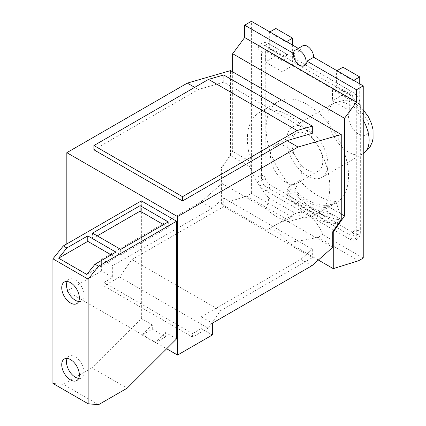 <?xml version="1.0" encoding="UTF-8"?>
<svg xmlns="http://www.w3.org/2000/svg" width="426" height="426" viewBox="0 0 426 426"><rect width="100%" height="100%" fill="white"/><g stroke="black" fill="none" stroke-linecap="round" stroke-linejoin="round"><path stroke-width="0.32" stroke-dasharray="2.13 1.6" d="M78.677 301.432A12.45 7.189 -120 0 0 81.526 300.878A12.45 7.189 -120 0 0 83.437 290.905A12.45 7.189 -120 0 0 75.301 279.93A12.45 7.189 -120 0 0 69.076 279.312A12.45 7.189 -120 0 0 67.17 281.506M78.677 378.357A12.45 7.189 -120 0 0 81.526 377.803A12.45 7.189 -120 0 0 83.437 367.83A12.45 7.189 -120 0 0 75.301 356.86A12.45 7.189 -120 0 0 69.076 356.243A12.45 7.189 -120 0 0 67.17 358.431M168.286 221.919L168.286 227.404L120.696 254.876L120.696 249.391M168.286 227.404L163.536 224.662M97.277 235.871L92.527 238.613L120.696 254.876M115.941 252.139L115.941 257.623L86.787 274.456M115.941 257.623L111.191 254.881M92.527 233.129L92.527 238.613M98.534 404.7L63.32 384.369L52.936 383.443M152.295 324.873L142.108 335.038L152.295 329.154L152.295 324.873L141.352 318.552L91.941 367.846L127.15 388.177M91.941 367.846L63.32 384.369M307.322 175.949A29.138 16.822 -120 0 0 321.891 177.392A29.138 16.822 -120 0 0 326.353 154.042A29.138 16.822 -120 0 0 307.322 128.364A29.138 16.822 -120 0 0 292.753 126.921A29.138 16.822 -120 0 0 288.285 150.266A29.138 16.822 -120 0 0 307.322 175.949M152.295 329.154L165.618 336.849L155.431 342.728L165.618 332.562L165.618 336.849M142.108 335.038L155.431 342.728M176.566 338.883L165.618 332.562M141.352 318.552L141.352 200.875M307.322 170.001A21.854 12.62 60 0 1 293.04 150.74A21.854 12.62 60 0 1 296.395 133.226A21.854 12.62 60 0 1 307.322 134.312A21.854 12.62 60 0 1 321.598 153.568A21.854 12.62 60 0 1 318.249 171.082A21.854 12.62 60 0 1 307.322 170.001M93.938 149.814L198.399 89.503L223.741 82.165L312.322 133.306M223.741 82.165L223.741 74.981M66.829 243.901L66.829 291.128L101.606 271.048L112.677 277.443L103.987 282.459L103.987 285.979L119.509 277.017L131.953 259.551L223.741 206.557L312.322 257.698L220.535 310.692L208.09 328.158L192.568 337.12L192.568 333.601L201.258 328.584L201.258 316.806L212.334 323.196M131.953 259.551L220.535 310.692M119.509 277.017L208.09 328.158M103.987 285.979L192.568 337.12M103.987 282.459L192.568 333.601M201.258 328.584L212.334 334.98M194.698 87.367L198.399 89.503M66.829 291.128L166.662 348.766M101.606 271.048L101.606 259.269L112.677 265.664L112.677 277.443M305.08 65.279A9.01 5.203 60 0 1 300.575 64.837A9.01 5.203 60 0 1 294.206 53.804L293.397 53.335M285.889 182.371A21.854 12.62 60 0 1 271.612 163.115A21.854 12.62 60 0 1 274.962 145.601A21.854 12.62 60 0 1 285.889 146.682A21.854 12.62 60 0 1 300.165 165.943A21.854 12.62 60 0 1 296.815 183.457A21.854 12.62 60 0 1 285.889 182.371M101.606 259.269L201.173 201.786L212.249 208.176L112.677 265.664M223.741 206.557L223.741 198.047L212.249 208.176M201.258 316.806L300.831 259.322L312.322 249.189L223.741 198.047M312.322 249.189L312.322 257.698M300.831 259.322L311.901 265.712M318.355 260.025L287.949 242.469C296.901 241.467 306.933 239.747 318.057 237.303L322.663 234.641A24.229 13.989 -120 0 0 307.322 214.795A24.229 13.989 -120 0 0 295.207 213.596A24.229 13.989 -120 0 0 291.975 216.925L287.364 219.582C280.926 222.335 275.489 224.987 271.048 227.543L266.74 230.226L221.424 204.059L246.787 196.157L251.399 193.495L251.399 21.3M358.633 260.728L318.057 237.303M287.364 219.582L246.787 196.157M268.881 198.058A58.287 33.654 60 0 1 249.817 166.726L230.525 155.586L221.983 167.86L221.983 183.446L266.607 209.209L268.881 198.058L302.897 217.697L288.082 221.611L332.706 247.373M201.173 201.786L221.983 183.446M230.525 155.586L230.525 70.599M363.24 258.071L322.663 234.641M294.206 53.804L300.948 49.911A9.01 5.203 60 0 1 302.817 45.784M300.948 49.911L298.312 48.388M232.665 71.834L232.665 151.384L221.424 167.54L221.424 204.059M291.975 216.925L251.399 193.495M266.74 230.226A24.229 13.989 60 0 1 277.342 232.101A24.229 13.989 60 0 1 287.949 242.469M349.198 94.258L265.446 45.901A10.661 6.156 -120 0 0 257.906 50.087A10.661 6.156 -120 0 0 257.906 50.257L257.906 177.472A10.661 6.156 -120 0 0 265.446 190.534L349.198 238.885A10.661 6.156 -120 0 0 349.341 238.97A10.661 6.156 -120 0 0 356.732 234.529L356.732 107.315A10.661 6.156 -120 0 0 349.198 94.258A3.621 2.093 -60 0 1 350.987 92.378A3.621 2.093 -60 0 1 352.797 92.197A3.621 2.093 -60 0 1 353.122 92.469A10.08 5.82 60 0 1 353.186 92.506L353.186 95.775A6.071 3.504 -120 0 0 353.122 95.738L336.412 86.089A3.621 2.093 120 0 0 336.412 82.82L336.412 71.004L336.95 70.695M332.179 213.804L328.249 216.067L325.437 207.473L335.906 201.429L341.94 219.848A80.807 46.652 60 0 1 293.642 191.966L299.675 180.512L289.206 186.556L286.389 191.902L290.314 189.634L287.497 194.986L334.996 222.404L332.179 213.804A70.04 40.438 60 0 1 290.314 189.634M335.906 201.429A60.62 35.001 60 0 1 299.675 180.512M292.625 45.103L292.625 65.647L282.156 71.69L282.156 60.7L286.08 58.431L286.08 57.031L269.37 47.387A6.071 3.504 -120 0 0 269.301 47.345L269.301 32.264L269.844 31.95M275.846 28.483L275.846 55.96L292.625 65.647M269.301 32.264L286.08 41.95L286.623 41.636M359.73 83.847L359.73 104.386L349.261 110.43L349.261 99.444L353.186 97.176L353.186 95.775M342.951 67.228L342.951 94.7L359.73 104.386M336.412 71.004L353.186 80.69L353.729 80.381M353.186 92.506L353.186 80.69M336.412 82.82L353.122 92.469M349.261 99.444L332.482 89.758L336.412 87.49L336.412 86.089M336.412 87.49L353.186 97.176M249.817 166.726L251.473 162.247L232.665 151.384M221.983 167.86L221.424 167.54M251.473 162.247A58.287 33.654 60 0 1 259.439 112.491A58.287 33.654 60 0 1 288.583 115.377A58.287 33.654 60 0 1 325.698 205.098L321.96 208.378A58.287 33.654 60 0 1 315.032 215.008A58.287 33.654 60 0 1 302.897 217.697M341.253 214.081L325.698 205.098M341.253 219.512L321.96 208.378M288.082 221.611A58.287 33.654 60 0 1 277.342 217.052A58.287 33.654 60 0 1 266.607 209.209M282.156 60.7L265.377 51.013L269.301 48.745L269.301 47.345M269.301 48.745L286.08 58.431M269.301 44.075A10.08 5.82 60 0 1 269.37 44.112L286.08 53.761L286.08 41.95M286.08 53.761A3.621 2.093 -60 0 1 286.08 57.031M341.94 219.848L335.763 223.416L330.608 223.144A80.807 46.652 60 0 1 291.885 200.79L287.465 195.534L293.642 191.966M330.608 223.144L291.885 200.79M353.074 105.201L353.074 232.42A5.49 3.168 60 0 1 353.074 232.505A5.49 3.168 60 0 1 349.198 234.662L265.446 186.306A5.49 3.168 60 0 1 261.564 179.586L261.564 52.366A5.49 3.168 60 0 1 265.366 50.082A5.49 3.168 60 0 1 265.446 50.13L349.198 98.481A5.49 3.168 60 0 1 353.074 105.201A3.621 2.093 -0 0 1 354.139 103.747A3.621 2.093 -0 0 1 359.256 103.747A3.621 2.093 -0 0 1 360.321 105.222C359.943 99.652 357.435 95.307 352.797 92.197L269.046 43.846A3.621 2.093 -60 0 1 269.37 44.112M287.465 195.534L287.497 194.986M325.437 207.473A60.62 35.001 60 0 1 289.206 186.556M334.996 222.404L335.763 223.416M286.389 191.902A70.04 40.438 -120 0 0 328.249 216.067M275.846 55.96L265.377 62.004L282.156 71.69M265.377 51.013L265.377 62.004M342.951 94.7L332.482 100.749L349.261 110.43M332.482 89.758L332.482 100.749M307.322 104.562A58.287 33.654 -120 0 0 278.178 101.676A58.287 33.654 -120 0 0 269.243 148.381A58.287 33.654 -120 0 0 307.322 199.746A58.287 33.654 -120 0 0 336.465 202.632A58.287 33.654 -120 0 0 345.401 155.927A58.287 33.654 -120 0 0 307.322 104.562M358.83 110.52A14.569 8.413 -120 0 0 348.527 116.468A14.569 8.413 -120 0 0 358.83 134.312A14.569 8.413 -120 0 0 369.134 128.364A14.569 8.413 -120 0 0 358.83 110.52M363.24 120.201A29.138 16.822 -120 0 0 348.527 104.572A29.138 16.822 -120 0 0 333.957 103.129A29.138 16.822 -120 0 0 329.495 126.474A29.138 16.822 -120 0 0 348.527 152.157A29.138 16.822 -120 0 0 363.096 153.6A29.138 16.822 -120 0 0 363.24 153.514L321.891 177.392M265.446 45.901A3.621 2.093 -60 0 1 267.235 44.022A3.621 2.093 -60 0 1 269.046 43.846C266.367 42.318 263.811 42.185 261.388 43.447C259.136 44.874 257.975 47.089 257.906 50.087M356.732 107.315A3.621 2.093 -0 0 0 359.256 106.702A3.621 2.093 -0 0 0 360.321 105.222L360.321 232.442A3.621 2.093 -0 0 0 359.256 230.961A3.621 2.093 -0 0 0 354.139 230.961A3.621 2.093 -0 0 0 353.074 232.42M356.732 234.529A3.621 2.093 -0 0 0 359.256 233.917A3.621 2.093 -0 0 0 360.321 232.442C360.3 235.53 359.139 237.804 356.834 239.274C354.475 240.509 351.972 240.408 349.341 238.97M349.198 234.662A3.621 2.093 -60 0 1 350.987 232.782A3.621 2.093 -60 0 1 352.797 232.601A3.621 2.093 -60 0 1 353.351 235.503A3.621 2.093 -60 0 1 350.987 238.693A3.621 2.093 -60 0 1 349.198 238.885M353.122 95.738A3.621 2.093 -60 0 1 350.987 98.289A3.621 2.093 -60 0 1 349.198 98.481M269.37 47.387A3.621 2.093 -60 0 1 267.235 49.938A3.621 2.093 -60 0 1 265.446 50.13M257.906 50.257A3.621 2.093 180 0 1 258.965 48.798A3.621 2.093 180 0 1 264.088 48.798A3.621 2.093 180 0 1 265.148 50.279A3.621 2.093 180 0 1 264.088 51.754A3.621 2.093 180 0 1 261.564 52.366M265.446 190.534A3.621 2.093 120 0 0 267.235 190.342A3.621 2.093 120 0 0 269.605 187.152A3.621 2.093 120 0 0 269.046 184.25A3.621 2.093 120 0 0 267.235 184.426A3.621 2.093 120 0 0 265.446 186.306M257.906 177.472A3.621 2.093 180 0 1 258.965 176.018A3.621 2.093 180 0 1 264.088 176.018A3.621 2.093 180 0 1 265.148 177.493A3.621 2.093 180 0 1 264.088 178.973A3.621 2.093 180 0 1 261.564 179.586M81.526 300.878L76.771 303.626M69.076 279.312L64.321 282.06M81.526 377.803L76.771 380.551M69.076 356.243L64.321 358.99M292.753 126.921L333.957 103.129L343.377 100.499L347.573 100.808L355.811 103.848L363.24 109.833M274.962 145.601L296.395 133.226M296.815 183.457L318.249 171.082M295.207 213.596L271.048 227.543M265.366 50.082L264.684 49.826L265.265 49.485L265.148 177.493C265.467 180.315 266.767 182.562 269.046 184.25L353.543 232.894L352.957 233.23L353.074 232.505M259.439 112.491L278.178 101.676M315.032 215.008L336.465 202.632"/><path stroke-width="0.64" d="M67.17 281.506A12.45 7.189 -120 0 0 75.301 300.261A12.45 7.189 -120 0 0 78.677 301.432M67.17 358.431A12.45 7.189 -120 0 0 75.301 377.186A12.45 7.189 -120 0 0 78.677 378.357M163.536 224.662L140.111 211.136L97.277 235.871M86.787 274.456L58.618 258.188L66.839 247.959L87.772 235.876L115.941 252.139L95.014 264.221L86.787 274.456M111.191 254.881L87.772 241.361L58.618 258.188M70.546 282.678A12.45 7.189 60 0 1 78.677 293.647A12.45 7.189 60 0 1 76.771 303.626A12.45 7.189 60 0 1 70.546 303.008A12.45 7.189 60 0 1 62.409 292.039A12.45 7.189 60 0 1 64.321 282.06A12.45 7.189 60 0 1 70.546 282.678M70.546 359.603A12.45 7.189 60 0 1 78.677 370.577A12.45 7.189 60 0 1 76.771 380.551A12.45 7.189 60 0 1 70.546 379.933A12.45 7.189 60 0 1 62.409 368.964A12.45 7.189 60 0 1 64.321 358.99A12.45 7.189 60 0 1 70.546 359.603M168.286 221.919L120.696 249.391L92.527 233.129L140.111 205.657L168.286 221.919M140.111 211.136L140.111 205.657M87.772 241.361L87.772 235.876M95.014 264.221L98.534 266.255L88.15 279.174L52.936 258.843L63.32 245.924L66.839 247.959M52.936 258.843L52.936 383.443L88.15 403.773L88.15 279.174M88.15 403.773L98.534 404.7L127.15 388.177L176.566 338.883L176.566 221.206L98.534 266.255M297.103 130.526L312.322 126.123L312.322 133.306L286.98 140.644L182.52 200.955L93.938 149.814L93.938 145.543L182.52 196.684L297.103 130.526L208.522 79.385L93.938 145.543M208.522 79.385L223.741 74.981L312.322 126.123M182.52 200.955L182.52 196.684M63.32 245.924L141.352 200.875L176.566 221.206M212.334 323.196L212.334 334.98L177.557 355.055L177.557 216.605L298.051 147.039L341.253 134.525L341.253 219.512L332.706 231.787L332.706 247.373L311.901 265.712L212.334 323.196M341.253 134.525L230.525 70.599L187.328 83.113L194.698 87.367M187.328 83.113L66.829 152.678L177.557 216.605M286.98 140.644L298.051 147.039M66.829 152.678L66.829 243.901M166.662 348.766L177.557 355.055M299.707 65.338A9.01 5.203 -120 0 0 304.212 65.785A9.01 5.203 -120 0 0 305.591 58.564A9.01 5.203 -120 0 0 299.707 50.625A9.01 5.203 -120 0 0 295.202 50.183A9.01 5.203 -120 0 0 293.823 57.398A9.01 5.203 -120 0 0 299.707 65.338M356.498 89.769L363.24 85.871L363.24 258.071L358.633 260.728L333.265 268.636L333.265 232.111L344.506 215.961L344.506 118.29L356.498 102.102L356.498 89.769L306.944 61.158A9.01 5.203 60 0 1 305.08 65.279L304.212 65.785M293.397 53.335L244.652 25.193L244.652 37.531L232.665 53.713L232.665 71.834M356.498 102.102L244.652 37.531M344.506 118.29L232.665 53.713M333.265 268.636L318.355 260.025M363.24 85.871L313.69 57.265L306.944 61.158M295.202 50.183L302.817 45.784A9.01 5.203 60 0 1 307.322 46.232A9.01 5.203 60 0 1 313.69 57.265M298.312 48.388L251.399 21.3L244.652 25.193M269.844 31.95L275.846 28.483L292.625 38.17L292.625 45.103M286.623 41.636L292.625 38.17M336.95 70.695L342.951 67.228L359.73 76.914L359.73 83.847M353.729 80.381L359.73 76.914M344.506 215.961L341.253 214.081M333.265 232.111L332.706 231.787M363.24 109.833L368.442 116.889L371.541 123.689L373.043 129.712L373.064 138.578L372.09 142.47L370.306 146.384L363.24 153.514A29.138 16.822 -120 0 0 363.24 120.201"/></g></svg>
